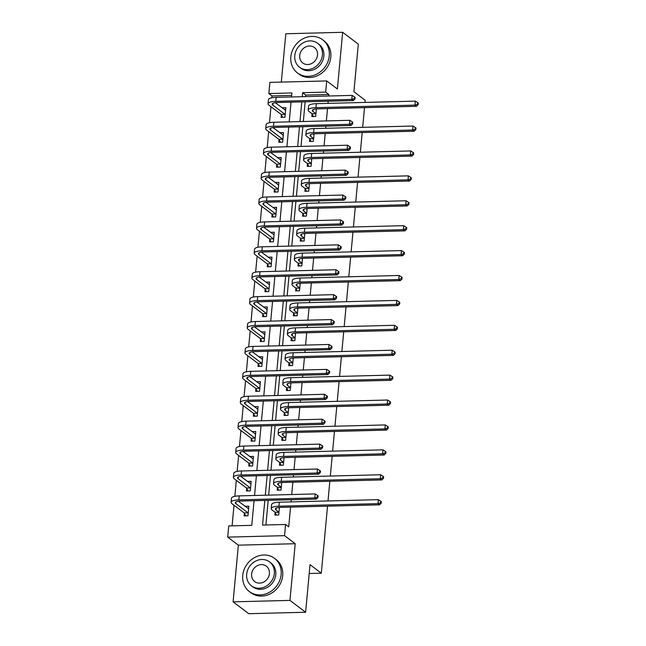 <?xml version="1.0" encoding="UTF-8"?>
<svg xmlns="http://www.w3.org/2000/svg" width="646" height="646" viewBox="0 0 646 646"><rect width="100%" height="100%" fill="white"/><g stroke="black" fill="none" stroke-linecap="round" stroke-linejoin="round"><path stroke-width="0.97" d="M291.661 95.422L271.982 95.931L268.849 93.557L269.883 82.381L326.731 80.928L325.697 92.103L302.651 92.693L302.28 96.682M364.99 102.423L365.184 100.259L353.903 91.732L358.32 44.146L342.646 32.3L285.798 33.762L281.317 82.09M327.53 506.173L321.312 573.188L310.032 564.661L305.615 612.238L248.767 613.7L233.101 601.854L289.949 600.392L295.206 543.714L284.547 535.655L227.699 537.117L228.732 525.933L251.779 525.343L254.072 500.707M295.206 543.714L238.358 545.167L233.101 601.854M238.358 545.167L227.699 537.117M271.982 95.931L271.805 97.796M270.981 106.711L269.495 122.708M268.671 131.623L267.186 147.611M266.362 156.526L264.876 172.522M264.044 181.437L262.567 197.426M261.735 206.349L260.257 222.337M259.426 231.252L257.94 247.24M257.116 256.163L255.63 272.152M254.807 281.067L253.321 297.063M252.497 305.978L251.011 321.966M250.188 330.881L248.702 346.878M247.87 355.793L246.392 371.781M245.561 380.704L244.083 396.692M243.251 405.607L241.765 421.596M240.942 430.519L239.456 446.507M238.632 455.422L237.147 471.418M236.323 480.333L234.837 496.322M234.014 505.237L232.1 525.852M305.615 612.238L289.949 600.392M364.505 107.64L362.672 127.335M362.188 132.551L360.363 152.238M359.879 157.463L358.054 177.149M357.569 182.366L355.744 202.053M355.26 207.277L353.435 226.964M352.95 232.18L351.125 251.867M350.641 257.092L348.808 276.779M348.331 281.995L346.498 301.69M346.014 306.907L344.189 326.593M343.704 331.818L341.879 351.505M341.395 356.721L339.57 376.408M339.085 381.633L337.26 401.319M336.776 406.536L334.951 426.223M334.466 431.447L332.633 451.134M332.149 456.351L330.324 476.045M329.84 481.262L328.015 500.949M309.208 573.503L321.312 573.188M244.374 513.295L244.131 515.888L247.975 515.791L248.863 506.206L245.036 506.303M246.683 488.384L246.449 490.976L250.285 490.879L251.173 481.302L247.353 481.399M249.001 463.481L248.758 466.073L252.594 465.968L253.482 456.391L249.663 456.488M251.31 438.569L251.068 441.161L254.912 441.065L255.8 431.48L251.972 431.585M253.62 413.666L253.377 416.25L257.221 416.153L258.109 406.576L254.282 406.673M255.929 388.755L255.687 391.347L259.53 391.25L260.419 381.665L256.591 381.762M258.238 363.843L257.996 366.435L261.84 366.339L262.728 356.762L258.901 356.858M260.548 338.94L260.306 341.532L264.149 341.435L265.038 331.85L261.218 331.947M262.857 314.029L262.623 316.621L266.459 316.524L267.347 306.947L263.528 307.044M265.175 289.125L264.933 291.717L268.768 291.612L269.657 282.036L265.837 282.132M267.484 264.214L267.242 266.806L271.086 266.709L271.974 257.124L268.147 257.229M269.794 239.311L269.552 241.895L273.395 241.798L274.284 232.221L270.456 232.318M272.103 214.399L271.861 216.991L275.705 216.895L276.593 207.309L272.765 207.406M274.413 189.488L274.17 192.08L278.014 191.983L278.902 182.406L275.075 182.503M276.722 164.585L276.488 167.177L280.324 167.08L281.212 157.495L277.392 157.592M279.032 139.673L278.797 142.265L282.633 142.168L283.521 132.591L279.702 132.688M281.349 114.77L281.107 117.362L284.943 117.257L285.839 107.68L282.011 107.777M264.82 500.432L262.534 525.069L285.58 524.479L288.722 526.845L290.547 507.118M291.031 501.902L291.233 499.754M291.717 494.529L292.856 482.215M293.341 476.99L293.542 474.842M294.027 469.626L295.165 457.303M295.65 452.087L295.852 449.939M296.336 444.714L297.483 432.392M297.967 427.176L298.161 425.028M298.646 419.811L299.792 407.489M300.277 402.264L300.471 400.116M300.955 394.9L302.102 382.577M302.586 377.361L302.788 375.213M303.273 369.988L304.411 357.674M304.896 352.45L305.098 350.302M305.582 345.085L306.721 332.763M307.205 327.546L307.407 325.398M307.892 320.174L309.03 307.859M309.515 302.635L309.717 300.487M310.201 295.27L311.348 282.948M311.824 277.732L312.026 275.584M312.511 270.359L313.657 258.037M314.142 252.82L314.336 250.672M314.82 245.456L315.967 233.133M316.451 227.909L316.645 225.761M317.129 220.544L318.276 208.222M318.761 203.006L318.962 200.858M319.447 195.633L320.586 183.319M321.07 178.094L321.272 175.946M321.756 170.73L322.895 158.407M323.38 153.191L323.581 151.043M324.066 145.818L325.204 133.504M325.689 128.279L325.891 126.131M326.375 120.915L327.522 108.593M328.007 103.376L328.2 101.228M328.685 96.004L328.83 94.469L305.784 95.059L305.639 96.593M305.154 101.818L303.329 121.505M302.845 126.721L301.02 146.416M300.535 151.632L298.71 171.319M298.226 176.544L296.401 196.231M295.916 201.447L294.083 221.134M293.599 226.358L291.774 246.045M291.289 251.262L289.465 270.949M288.98 276.173L287.155 295.86M286.671 301.076L284.846 320.771M284.361 325.988L282.536 345.675M282.052 350.899L280.219 370.586M279.742 375.802L277.909 395.489M277.425 400.714L275.6 420.401M275.115 425.617L273.29 445.304M272.806 450.528L270.981 470.215M270.496 475.432L268.671 495.127M268.187 500.343L265.902 524.98M275.107 512.504L274.865 515.096L278.709 514.999L279.403 507.433M277.417 487.601L277.174 490.193L281.018 490.088L281.721 482.522M279.726 462.689L279.484 465.282L283.328 465.185L284.03 457.618M282.036 437.778L281.793 440.37L285.637 440.273L286.34 432.707M284.345 412.875L284.103 415.467L287.946 415.37L288.649 407.804M286.654 387.963L286.42 390.555L290.256 390.459L290.958 382.892M288.964 363.06L288.73 365.652L292.565 365.547L293.268 357.989M291.281 338.149L291.039 340.741L294.883 340.644L295.577 333.078M293.591 313.245L293.349 315.837L297.192 315.733L297.895 308.166M295.9 288.334L295.658 290.926L299.502 290.829L300.204 283.263M298.21 263.423L297.967 266.015L301.811 265.918L302.514 258.352M300.519 238.519L300.277 241.111L304.121 241.015L304.823 233.448M302.829 213.608L302.594 216.2L306.43 216.103L307.133 208.537M305.146 188.705L304.904 191.297L308.74 191.192L309.442 183.634M307.456 163.793L307.213 166.385L311.057 166.288L311.752 158.722M309.765 138.89L309.523 141.474L313.367 141.377L314.069 133.811M312.075 113.979L311.832 116.571L315.676 116.474L316.379 108.908M326.731 80.928L337.39 88.978L342.646 32.3M328.83 94.469L325.697 92.103M285.58 524.479L284.547 535.655M291.524 96.957L291.895 92.967L268.849 93.557M254.556 495.482L256.381 475.795M256.866 470.579L258.691 450.892M259.175 445.667L261 425.98M261.485 420.764L263.31 401.077M263.794 395.853L265.619 376.166M266.104 370.949L267.928 351.254M268.413 346.038L270.246 326.351M270.731 321.127L272.555 301.44M273.04 296.223L274.865 276.536M275.349 271.312L277.174 251.625M277.659 246.409L279.484 226.722M279.968 221.497L281.793 201.81M282.278 196.594L284.103 176.899M284.587 171.683L286.42 151.996M286.905 146.771L288.73 127.084M289.214 121.868L291.039 102.181M301.795 101.898L299.97 121.593M299.486 126.81L297.653 146.497M297.168 151.721L295.343 171.408M294.859 176.624L293.034 196.311M292.549 201.536L290.724 221.223M290.24 226.439L288.415 246.134M287.93 251.351L286.105 271.037M285.621 276.254L283.796 295.949M283.311 301.165L281.478 320.852M280.994 326.077L279.169 345.763M278.684 350.98L276.859 370.667M276.375 375.891L274.55 395.578M274.065 400.795L272.241 420.489M271.756 425.706L269.931 445.393M269.447 450.609L267.622 470.304M267.137 475.521L265.304 495.207M305.784 95.059L302.651 92.693M278.531 507.603L279.395 507.578M279.355 508.006L278.434 507.538M278.765 512.052L275.971 509.944A8.333 2.261 5.3 0 1 275.366 508.975A8.333 2.261 5.3 0 1 280.525 507.376L379.541 504.833L377.975 503.646L278.951 506.189A12.492 3.392 -174.7 0 0 271.215 508.596A12.492 3.392 -174.7 0 0 272.136 510.041L274.93 512.157L278.943 512.407M276.399 515.056L274.93 512.157M380.559 502.758L381.18 503.234L381.334 501.635L380.704 501.159L380.559 502.758L377.975 503.646L378.346 499.657L279.322 502.2A12.492 3.392 -174.7 0 0 271.586 504.599L271.215 508.596M378.346 499.657L380.704 501.159M381.18 503.234L379.541 504.833M248.662 508.37L247.798 508.394M245.666 515.847L244.196 512.94L248.04 512.843L235.838 503.622A8.333 2.261 5.3 0 1 235.233 502.653A8.333 2.261 5.3 0 1 240.393 501.054L316.37 499.108L314.796 497.921L238.826 499.875A12.492 3.392 -174.7 0 0 231.082 502.273A12.492 3.392 -174.7 0 0 232.003 503.718L244.196 512.94M248.621 508.798L238.309 501.215M317.38 497.024L318.002 497.501L318.155 495.902L317.525 495.434L317.38 497.024L314.796 497.921L315.167 493.932L239.19 495.878A12.492 3.392 -174.7 0 0 231.454 498.284L231.082 502.273M315.167 493.932L317.525 495.434M318.002 497.501L316.37 499.108M242.735 575.449A20.825 18.363 -52.9 0 0 249.38 591.566A20.825 18.363 -52.9 0 0 269.148 592.439A20.825 18.363 -52.9 0 0 281.139 574.456A20.825 18.363 -52.9 0 0 274.493 558.338A20.825 18.363 -52.9 0 0 254.726 557.466A20.825 18.363 -52.9 0 0 242.735 575.449M249.38 591.566L250.947 592.745A20.825 18.363 -52.9 0 0 270.714 593.617A20.825 18.363 -52.9 0 0 282.706 575.643A20.825 18.363 -52.9 0 0 276.06 559.525L274.493 558.338M269.535 561.899L270.981 562.989A14.995 13.219 127.1 0 1 275.761 574.601A14.995 13.219 127.1 0 1 267.129 587.537A14.995 13.219 127.1 0 1 252.893 586.915L251.455 585.825A14.995 13.219 -52.9 0 0 265.684 586.447A14.995 13.219 -52.9 0 0 274.324 573.511A14.995 13.219 -52.9 0 0 269.535 561.899A14.995 13.219 -52.9 0 0 255.307 561.277A14.995 13.219 -52.9 0 0 246.667 574.213A14.995 13.219 -52.9 0 0 251.455 585.825M269.406 573.632A9.666 8.519 -52.9 0 0 266.322 566.154A9.666 8.519 -52.9 0 0 257.148 565.751A9.666 8.519 -52.9 0 0 251.585 574.092A9.666 8.519 -52.9 0 0 254.669 581.57A9.666 8.519 -52.9 0 0 263.843 581.973A9.666 8.519 -52.9 0 0 269.406 573.632M290.837 56.848A20.825 18.363 -52.9 0 0 297.483 72.966A20.825 18.363 -52.9 0 0 317.259 73.838A20.825 18.363 -52.9 0 0 329.25 55.863A20.825 18.363 -52.9 0 0 322.604 39.745A20.825 18.363 -52.9 0 0 302.837 38.873A20.825 18.363 -52.9 0 0 290.837 56.848M297.483 72.966L299.05 74.153A20.825 18.363 -52.9 0 0 318.825 75.025A20.825 18.363 -52.9 0 0 330.817 57.05A20.825 18.363 -52.9 0 0 324.171 40.932L322.604 39.745M317.646 43.306L319.092 44.396A14.995 13.219 127.1 0 1 323.872 56A14.995 13.219 127.1 0 1 315.24 68.944A14.995 13.219 127.1 0 1 301.004 68.314L299.558 67.224A14.995 13.219 -52.9 0 0 313.795 67.854A14.995 13.219 -52.9 0 0 322.435 54.91A14.995 13.219 -52.9 0 0 317.646 43.306A14.995 13.219 -52.9 0 0 303.41 42.676A14.995 13.219 -52.9 0 0 294.778 55.621A14.995 13.219 -52.9 0 0 299.558 67.224M317.517 55.039A9.666 8.519 -52.9 0 0 314.432 47.562A9.666 8.519 -52.9 0 0 305.259 47.15A9.666 8.519 -52.9 0 0 299.696 55.491A9.666 8.519 -52.9 0 0 302.78 62.977A9.666 8.519 -52.9 0 0 311.945 63.381A9.666 8.519 -52.9 0 0 317.517 55.039M280.84 482.699L281.704 482.675M281.664 483.103L280.752 482.627M281.075 487.149L278.281 485.033A8.333 2.261 5.3 0 1 277.675 484.072A8.333 2.261 5.3 0 1 282.835 482.465L381.859 479.93L380.284 478.743L281.268 481.286A12.492 3.392 -174.7 0 0 273.524 483.684A12.492 3.392 -174.7 0 0 274.445 485.138L277.239 487.245L281.252 487.496M278.709 490.152L277.239 487.245M382.868 477.846L383.49 478.323L383.643 476.724L383.013 476.255L382.868 477.846L380.284 478.743L380.655 474.753L281.632 477.289A12.492 3.392 -174.7 0 0 273.896 479.695L273.524 483.684M380.655 474.753L383.013 476.255M383.49 478.323L381.859 479.93M283.15 457.788L284.014 457.764M283.974 458.192L283.061 457.715M283.392 462.237L280.598 460.13A8.333 2.261 5.3 0 1 279.984 459.161A8.333 2.261 5.3 0 1 285.144 457.562L384.168 455.018L382.602 453.831L283.578 456.375A12.492 3.392 -174.7 0 0 275.834 458.773A12.492 3.392 -174.7 0 0 276.754 460.227L279.548 462.334L283.57 462.593M281.018 465.241L279.548 462.334M385.178 452.943L385.807 453.411L385.953 451.82L385.323 451.344L385.178 452.943L382.602 453.831L382.965 449.842L283.949 452.386A12.492 3.392 -174.7 0 0 276.205 454.784L275.834 458.773M382.965 449.842L385.323 451.344M385.807 453.411L384.168 455.018M250.971 483.466L250.115 483.483M247.983 490.936L246.506 488.037L250.349 487.94L238.156 478.718A8.333 2.261 5.3 0 1 237.542 477.749A8.333 2.261 5.3 0 1 242.702 476.15L318.68 474.196L317.113 473.009L241.136 474.963A12.492 3.392 -174.7 0 0 233.392 477.362A12.492 3.392 -174.7 0 0 234.312 478.815L246.506 488.037M250.939 483.894L240.619 476.304M319.689 472.121L320.319 472.597L320.464 470.999L319.835 470.522L319.689 472.121L317.113 473.009L317.477 469.02L241.507 470.974A12.492 3.392 -174.7 0 0 233.763 473.373L233.392 477.362M317.477 469.02L319.835 470.522M320.319 472.597L318.68 474.196M253.289 458.555L252.425 458.579M250.293 466.032L248.815 463.125L252.659 463.029L240.465 453.807A8.333 2.261 5.3 0 1 239.852 452.838A8.333 2.261 5.3 0 1 245.012 451.239L320.989 449.293L319.423 448.106L243.445 450.052A12.492 3.392 -174.7 0 0 235.701 452.458A12.492 3.392 -174.7 0 0 236.622 453.904L248.815 463.125M253.248 458.983L242.928 451.401M321.999 447.21L322.629 447.686L322.774 446.087L322.144 445.619L321.999 447.21L319.423 448.106L319.794 444.117L243.817 446.063A12.492 3.392 -174.7 0 0 236.073 448.461L235.701 452.458M319.794 444.117L322.144 445.619M322.629 447.686L320.989 449.293M285.459 432.877L286.323 432.86M286.283 433.288L285.37 432.812M285.702 437.334L282.908 435.218A8.333 2.261 5.3 0 1 282.294 434.249A8.333 2.261 5.3 0 1 287.454 432.65L386.478 430.107L384.911 428.928L285.887 431.471A12.492 3.392 -174.7 0 0 278.143 433.87A12.492 3.392 -174.7 0 0 279.064 435.315L281.858 437.431L285.879 437.681M283.328 440.33L281.858 437.431M387.487 428.032L388.117 428.508L388.262 426.909L387.632 426.433L387.487 428.032L384.911 428.928L385.282 424.931L286.259 427.474A12.492 3.392 -174.7 0 0 278.515 429.873L278.143 433.87M385.282 424.931L387.632 426.433M388.117 428.508L386.478 430.107M287.769 407.973L288.633 407.949M288.592 408.377L287.68 407.901M288.011 412.423L285.217 410.315A8.333 2.261 5.3 0 1 284.603 409.346A8.333 2.261 5.3 0 1 289.763 407.747L388.787 405.204L387.22 404.016L288.197 406.56A12.492 3.392 -174.7 0 0 280.461 408.958A12.492 3.392 -174.7 0 0 281.373 410.412L284.167 412.519L288.189 412.778M285.637 415.426L284.167 412.519M389.796 403.128L390.426 403.597L390.572 402.006L389.95 401.529L389.796 403.128L387.22 404.016L387.592 400.027L288.568 402.571A12.492 3.392 -174.7 0 0 280.824 404.969L280.461 408.958M387.592 400.027L389.95 401.529M390.426 403.597L388.787 405.204M290.086 383.062L290.942 383.046M290.91 383.474L289.989 382.997M290.32 387.519L287.527 385.404A8.333 2.261 5.3 0 1 286.913 384.435A8.333 2.261 5.3 0 1 292.073 382.836L391.096 380.292L389.53 379.113L290.506 381.649A12.492 3.392 -174.7 0 0 282.77 384.055A12.492 3.392 -174.7 0 0 283.683 385.5L286.477 387.616L290.498 387.866M287.946 390.515L286.477 387.616M392.106 378.217L392.736 378.693L392.881 377.094L392.259 376.618L392.106 378.217L389.53 379.113L389.901 375.116L290.878 377.66A12.492 3.392 -174.7 0 0 283.142 380.058L282.77 384.055M389.901 375.116L392.259 376.618M392.736 378.693L391.096 380.292M255.598 433.644L254.734 433.668M252.602 441.121L251.132 438.222L254.968 438.117L242.775 428.896A8.333 2.261 5.3 0 1 242.161 427.935A8.333 2.261 5.3 0 1 247.321 426.336L323.299 424.382L321.732 423.195L245.755 425.149A12.492 3.392 -174.7 0 0 238.019 427.547A12.492 3.392 -174.7 0 0 238.931 429.001L251.132 438.222M255.558 434.072L245.238 426.489M324.308 422.306L324.938 422.775L325.083 421.184L324.462 420.707L324.308 422.306L321.732 423.195L322.104 419.206L246.126 421.16A12.492 3.392 -174.7 0 0 238.382 423.558L238.019 427.547M322.104 419.206L324.462 420.707M324.938 422.775L323.299 424.382M257.907 408.74L257.043 408.765M254.912 416.218L253.442 413.311L257.278 413.214L245.084 403.992A8.333 2.261 5.3 0 1 244.471 403.023A8.333 2.261 5.3 0 1 249.631 401.424L325.608 399.47L324.042 398.291L248.064 400.237A12.492 3.392 -174.7 0 0 240.328 402.644A12.492 3.392 -174.7 0 0 241.241 404.089L253.442 413.311M257.867 409.168L247.547 401.586M326.618 397.395L327.247 397.871L327.393 396.273L326.771 395.796L326.618 397.395L324.042 398.291L324.413 394.294L248.435 396.248A12.492 3.392 -174.7 0 0 240.7 398.647L240.328 402.644M324.413 394.294L326.771 395.796M327.247 397.871L325.608 399.47M260.217 383.829L259.353 383.853M257.221 391.306L255.751 388.399L259.595 388.303L247.394 379.081A8.333 2.261 5.3 0 1 246.78 378.12A8.333 2.261 5.3 0 1 251.94 376.513L327.918 374.567L326.351 373.38L250.373 375.334A12.492 3.392 -174.7 0 0 242.638 377.732A12.492 3.392 -174.7 0 0 243.558 379.186L255.751 388.399M260.176 384.257L249.857 376.675M328.927 372.492L329.557 372.96L329.702 371.369L329.08 370.893L328.927 372.492L326.351 373.38L326.723 369.391L250.745 371.337A12.492 3.392 -174.7 0 0 243.009 373.743L242.638 377.732M326.723 369.391L329.08 370.893M329.557 372.96L327.918 374.567M262.526 358.926L261.662 358.942M259.53 366.395L258.061 363.496L261.905 363.399L249.703 354.178A8.333 2.261 5.3 0 1 249.098 353.209A8.333 2.261 5.3 0 1 254.258 351.61L330.227 349.656L328.661 348.477L252.683 350.423A12.492 3.392 -174.7 0 0 244.947 352.821A12.492 3.392 -174.7 0 0 245.868 354.274L258.061 363.496M262.486 359.354L252.166 351.763M331.245 347.58L331.866 348.057L332.02 346.458L331.39 345.981L331.245 347.58L328.661 348.477L329.032 344.48L253.054 346.434A12.492 3.392 -174.7 0 0 245.319 348.832L244.947 352.821M329.032 344.48L331.39 345.981M331.866 348.057L330.227 349.656M264.836 334.014L263.972 334.039M261.84 341.492L260.37 338.585L264.214 338.488L252.021 329.266A8.333 2.261 5.3 0 1 251.407 328.297A8.333 2.261 5.3 0 1 256.567 326.698L332.545 324.752L330.97 323.565L255 325.519A12.492 3.392 -174.7 0 0 247.256 327.918A12.492 3.392 -174.7 0 0 248.177 329.363L260.37 338.585M264.795 334.442L254.484 326.86M333.554 322.669L334.176 323.145L334.329 321.546L333.699 321.078L333.554 322.669L330.97 323.565L331.341 319.576L255.364 321.522A12.492 3.392 -174.7 0 0 247.628 323.929L247.256 327.918M331.341 319.576L333.699 321.078M334.176 323.145L332.545 324.752M267.145 309.111L266.289 309.127M264.157 316.58L262.68 313.681L266.523 313.585L254.33 304.363A8.333 2.261 5.3 0 1 253.716 303.394A8.333 2.261 5.3 0 1 258.876 301.795L334.854 299.841L333.288 298.654L257.31 300.608A12.492 3.392 -174.7 0 0 249.566 303.006A12.492 3.392 -174.7 0 0 250.486 304.46L262.68 313.681M267.113 309.539L256.793 301.948M335.863 297.766L336.493 298.242L336.639 296.643L336.009 296.167L335.863 297.766L333.288 298.654L333.651 294.665L257.681 296.619A12.492 3.392 -174.7 0 0 249.937 299.017L249.566 303.006M333.651 294.665L336.009 296.167M336.493 298.242L334.854 299.841M269.463 284.2L268.599 284.224M266.467 291.677L264.989 288.77L268.833 288.673L256.64 279.452A8.333 2.261 5.3 0 1 256.026 278.483A8.333 2.261 5.3 0 1 261.186 276.884L337.164 274.938L335.597 273.751L259.619 275.697A12.492 3.392 -174.7 0 0 251.875 278.103A12.492 3.392 -174.7 0 0 252.796 279.548L264.989 288.77M269.422 284.628L259.103 277.045M338.173 272.854L338.803 273.331L338.948 271.732L338.318 271.263L338.173 272.854L335.597 273.751L335.968 269.762L259.991 271.708A12.492 3.392 -174.7 0 0 252.247 274.106L251.875 278.103M335.968 269.762L338.318 271.263M338.803 273.331L337.164 274.938M271.772 259.288L270.908 259.312M268.776 266.766L267.307 263.867L271.142 263.762L258.949 254.54A8.333 2.261 5.3 0 1 258.335 253.579A8.333 2.261 5.3 0 1 263.495 251.98L339.473 250.026L337.906 248.839L261.929 250.793A12.492 3.392 -174.7 0 0 254.193 253.192A12.492 3.392 -174.7 0 0 255.105 254.645L267.307 263.867M271.732 259.716L261.412 252.134M340.482 247.951L341.112 248.419L341.258 246.829L340.636 246.352L340.482 247.951L337.906 248.839L338.278 244.85L262.3 246.804A12.492 3.392 -174.7 0 0 254.556 249.203L254.193 253.192M338.278 244.85L340.636 246.352M341.112 248.419L339.473 250.026M274.082 234.385L273.218 234.409M271.086 241.862L269.616 238.955L273.452 238.859L261.259 229.637A8.333 2.261 5.3 0 1 260.645 228.668A8.333 2.261 5.3 0 1 265.805 227.069L341.782 225.115L340.216 223.936L264.238 225.882A12.492 3.392 -174.7 0 0 256.502 228.288A12.492 3.392 -174.7 0 0 257.415 229.734L269.616 238.955M274.041 234.813L263.721 227.23M342.792 223.04L343.422 223.516L343.567 221.917L342.945 221.441L342.792 223.04L340.216 223.936L340.587 219.939L264.61 221.893A12.492 3.392 -174.7 0 0 256.874 224.291L256.502 228.288M340.587 219.939L342.945 221.441M343.422 223.516L341.782 225.115M276.391 209.474L275.527 209.498M273.395 216.951L271.926 214.044L275.769 213.947L263.568 204.725A8.333 2.261 5.3 0 1 262.954 203.765A8.333 2.261 5.3 0 1 268.114 202.158L344.092 200.212L342.525 199.025L266.548 200.979A12.492 3.392 -174.7 0 0 258.812 203.377A12.492 3.392 -174.7 0 0 259.732 204.83L271.926 214.044M276.351 209.902L266.031 202.319M345.109 198.136L345.731 198.605L345.876 197.014L345.255 196.537L345.109 198.136L342.525 199.025L342.897 195.035L266.919 196.982A12.492 3.392 -174.7 0 0 259.183 199.388L258.812 203.377M342.897 195.035L345.255 196.537M345.731 198.605L344.092 200.212M278.701 184.57L277.837 184.586M275.705 192.04L274.235 189.141L278.079 189.044L265.877 179.822A8.333 2.261 5.3 0 1 265.272 178.853A8.333 2.261 5.3 0 1 270.432 177.254L346.401 175.3L344.835 174.121L268.865 176.067A12.492 3.392 -174.7 0 0 261.121 178.466A12.492 3.392 -174.7 0 0 262.042 179.919L274.235 189.141M278.66 184.998L268.34 177.408M347.419 173.225L348.041 173.701L348.194 172.102L347.564 171.626L347.419 173.225L344.835 174.121L345.206 170.124L269.229 172.078A12.492 3.392 -174.7 0 0 261.493 174.477L261.121 178.466M345.206 170.124L347.564 171.626M348.041 173.701L346.401 175.3M281.01 159.659L280.154 159.683M278.014 167.136L276.545 164.229L280.388 164.132L268.195 154.911A8.333 2.261 5.3 0 1 267.581 153.942A8.333 2.261 5.3 0 1 272.741 152.343L348.719 150.397L347.144 149.21L271.175 151.164A12.492 3.392 -174.7 0 0 263.431 153.562A12.492 3.392 -174.7 0 0 264.351 155.008L276.545 164.229M280.97 160.087L270.658 152.504M349.728 148.314L350.35 148.79L350.503 147.191L349.874 146.723L349.728 148.314L347.144 149.21L347.516 145.221L271.546 147.167A12.492 3.392 -174.7 0 0 263.802 149.573L263.431 153.562M347.516 145.221L349.874 146.723M350.35 148.79L348.719 150.397M283.328 134.756L282.464 134.772M280.332 142.225L278.854 139.326L282.698 139.229L270.504 130.007A8.333 2.261 5.3 0 1 269.891 129.038A8.333 2.261 5.3 0 1 275.051 127.44L351.028 125.486L349.462 124.298L273.484 126.253A12.492 3.392 -174.7 0 0 265.74 128.651A12.492 3.392 -174.7 0 0 266.661 130.104L278.854 139.326M283.287 135.184L272.967 127.593M352.038 123.41L352.668 123.887L352.813 122.288L352.183 121.811L352.038 123.41L349.462 124.298L349.825 120.309L273.856 122.264A12.492 3.392 -174.7 0 0 266.112 124.662L265.74 128.651M349.825 120.309L352.183 121.811M352.668 123.887L351.028 125.486M285.637 109.844L284.773 109.868M282.641 117.322L281.171 114.415L285.007 114.318L272.814 105.096A8.333 2.261 5.3 0 1 272.2 104.127A8.333 2.261 5.3 0 1 277.36 102.528L353.338 100.582L351.771 99.395L275.794 101.341A12.492 3.392 -174.7 0 0 268.05 103.748A12.492 3.392 -174.7 0 0 268.97 105.193L281.171 114.415M285.597 110.272L275.277 102.69M354.347 98.499L354.977 98.975L355.122 97.376L354.493 96.908L354.347 98.499L351.771 99.395L352.143 95.406L276.165 97.352A12.492 3.392 -174.7 0 0 268.421 99.75L268.05 103.748M352.143 95.406L354.493 96.908M354.977 98.975L353.338 100.582M292.396 358.159L293.26 358.134M293.219 358.562L292.299 358.086M292.63 362.608L289.836 360.492A8.333 2.261 5.3 0 1 289.222 359.531A8.333 2.261 5.3 0 1 294.382 357.932L393.406 355.389L391.839 354.202L292.816 356.745A12.492 3.392 -174.7 0 0 285.08 359.144A12.492 3.392 -174.7 0 0 286 360.597L288.786 362.705L292.808 362.955M290.264 365.612L288.786 362.705M394.423 353.305L395.045 353.782L395.19 352.183L394.569 351.715L394.423 353.305L391.839 354.202L392.211 350.213L293.187 352.756A12.492 3.392 -174.7 0 0 285.451 355.155L285.08 359.144M392.211 350.213L394.569 351.715M395.045 353.782L393.406 355.389M294.705 333.247L295.569 333.223M295.529 333.651L294.608 333.183M294.939 337.697L292.145 335.589A8.333 2.261 5.3 0 1 291.54 334.62A8.333 2.261 5.3 0 1 296.7 333.021L395.715 330.477L394.149 329.29L295.125 331.834A12.492 3.392 -174.7 0 0 287.389 334.24A12.492 3.392 -174.7 0 0 288.31 335.686L291.104 337.801L295.117 338.052M292.573 340.7L291.104 337.801M396.733 328.402L397.355 328.879L397.508 327.28L396.878 326.803L396.733 328.402L394.149 329.29L394.52 325.301L295.497 327.845A12.492 3.392 -174.7 0 0 287.761 330.243L287.389 334.24M394.52 325.301L396.878 326.803M397.355 328.879L395.715 330.477M297.015 308.344L297.879 308.32M297.838 308.748L296.926 308.271M297.249 312.793L294.455 310.678A8.333 2.261 5.3 0 1 293.849 309.717A8.333 2.261 5.3 0 1 299.009 308.11L398.033 305.574L396.458 304.387L297.443 306.931A12.492 3.392 -174.7 0 0 289.699 309.329A12.492 3.392 -174.7 0 0 290.619 310.783L293.413 312.89L297.426 313.14M294.883 315.797L293.413 312.89M399.042 303.491L399.664 303.967L399.817 302.368L399.188 301.9L399.042 303.491L396.458 304.387L396.83 300.398L297.806 302.934A12.492 3.392 -174.7 0 0 290.07 305.34L289.699 309.329M396.83 300.398L399.188 301.9M399.664 303.967L398.033 305.574M299.324 283.433L300.188 283.408M300.148 283.836L299.235 283.36M299.566 287.882L296.772 285.774A8.333 2.261 5.3 0 1 296.159 284.805A8.333 2.261 5.3 0 1 301.319 283.206L400.342 280.663L398.776 279.476L299.752 282.019A12.492 3.392 -174.7 0 0 292.008 284.418A12.492 3.392 -174.7 0 0 292.929 285.871L295.723 287.979L299.744 288.237M297.192 290.886L295.723 287.979M401.352 278.587L401.982 279.056L402.127 277.465L401.497 276.989L401.352 278.587L398.776 279.476L399.139 275.487L300.124 278.03A12.492 3.392 -174.7 0 0 292.38 280.429L292.008 284.418M399.139 275.487L401.497 276.989M401.982 279.056L400.342 280.663M301.634 258.521L302.498 258.505M302.457 258.933L301.545 258.457M301.876 262.979L299.082 260.863A8.333 2.261 5.3 0 1 298.468 259.894A8.333 2.261 5.3 0 1 303.628 258.295L402.652 255.751L401.085 254.572L302.062 257.116A12.492 3.392 -174.7 0 0 294.318 259.514A12.492 3.392 -174.7 0 0 295.238 260.96L298.032 263.075L302.053 263.326M299.502 265.974L298.032 263.075M403.661 253.676L404.291 254.153L404.436 252.554L403.807 252.077L403.661 253.676L401.085 254.572L401.457 250.575L302.433 253.119A12.492 3.392 -174.7 0 0 294.689 255.517L294.318 259.514M401.457 250.575L403.807 252.077M404.291 254.153L402.652 255.751M303.943 233.618L304.807 233.594M304.767 234.022L303.854 233.545M304.185 238.067L301.391 235.96A8.333 2.261 5.3 0 1 300.778 234.991A8.333 2.261 5.3 0 1 305.938 233.392L404.961 230.848L403.395 229.661L304.371 232.205A12.492 3.392 -174.7 0 0 296.635 234.603A12.492 3.392 -174.7 0 0 297.548 236.056L300.342 238.164L304.363 238.422M301.811 241.071L300.342 238.164M405.971 228.773L406.6 229.241L406.746 227.65L406.124 227.174L405.971 228.773L403.395 229.661L403.766 225.672L304.742 228.216A12.492 3.392 -174.7 0 0 296.999 230.614L296.635 234.603M403.766 225.672L406.124 227.174M406.6 229.241L404.961 230.848M306.261 208.706L307.116 208.69M307.084 209.118L306.164 208.642M306.495 213.164L303.701 211.048A8.333 2.261 5.3 0 1 303.087 210.079A8.333 2.261 5.3 0 1 308.247 208.48L407.271 205.937L405.704 204.758L306.68 207.293A12.492 3.392 -174.7 0 0 298.945 209.7A12.492 3.392 -174.7 0 0 299.857 211.145L302.651 213.261L306.672 213.511M304.129 216.16L302.651 213.261M408.28 203.861L408.91 204.338L409.055 202.739L408.433 202.263L408.28 203.861L405.704 204.758L406.076 200.761L307.052 203.304A12.492 3.392 -174.7 0 0 299.316 205.703L298.945 209.7M406.076 200.761L408.433 202.263M408.91 204.338L407.271 205.937M308.57 183.803L309.434 183.779M309.394 184.207L308.473 183.73M308.804 188.252L306.01 186.137A8.333 2.261 5.3 0 1 305.397 185.176A8.333 2.261 5.3 0 1 310.556 183.577L409.58 181.033L408.014 179.846L308.99 182.39A12.492 3.392 -174.7 0 0 301.254 184.788A12.492 3.392 -174.7 0 0 302.175 186.242L304.96 188.349L308.982 188.6M306.438 191.256L304.96 188.349M410.598 178.95L411.219 179.426L411.373 177.828L410.743 177.359L410.598 178.95L408.014 179.846L408.385 175.857L309.361 178.401A12.492 3.392 -174.7 0 0 301.625 180.799L301.254 184.788M408.385 175.857L410.743 177.359M411.219 179.426L409.58 181.033M310.879 158.892L311.743 158.868M311.703 159.296L310.783 158.827M311.114 163.341L308.32 161.234A8.333 2.261 5.3 0 1 307.714 160.265A8.333 2.261 5.3 0 1 312.874 158.666L411.89 156.122L410.323 154.935L311.299 157.479A12.492 3.392 -174.7 0 0 303.563 159.885A12.492 3.392 -174.7 0 0 304.484 161.33L307.278 163.446L311.291 163.696M308.748 166.345L307.278 163.446M412.907 154.047L413.529 154.523L413.682 152.924L413.052 152.448L412.907 154.047L410.323 154.935L410.695 150.946L311.671 153.49A12.492 3.392 -174.7 0 0 303.935 155.888L303.563 159.885M410.695 150.946L413.052 152.448M413.529 154.523L411.89 156.122M313.189 133.988L314.053 133.964M314.013 134.392L313.1 133.916M313.423 138.438L310.637 136.322A8.333 2.261 5.3 0 1 310.023 135.361A8.333 2.261 5.3 0 1 315.183 133.754L414.207 131.219L412.641 130.032L313.617 132.575A12.492 3.392 -174.7 0 0 305.873 134.974A12.492 3.392 -174.7 0 0 306.793 136.427L309.587 138.535L313.601 138.785M311.057 141.442L309.587 138.535M415.217 129.135L415.838 129.612L415.992 128.013L415.362 127.545L415.217 129.135L412.641 130.032L413.004 126.043L313.988 128.578A12.492 3.392 -174.7 0 0 306.244 130.985L305.873 134.974M413.004 126.043L415.362 127.545M415.838 129.612L414.207 131.219M315.498 109.077L316.362 109.053M316.322 109.481L315.41 109.004M315.741 113.526L312.947 111.419A8.333 2.261 5.3 0 1 312.333 110.45A8.333 2.261 5.3 0 1 317.493 108.851L416.517 106.307L414.95 105.12L315.926 107.664A12.492 3.392 -174.7 0 0 308.182 110.062A12.492 3.392 -174.7 0 0 309.103 111.516L311.897 113.623L315.918 113.882M313.367 116.53L311.897 113.623M417.526 104.232L418.156 104.7L418.301 103.11L417.671 102.633L417.526 104.232L414.95 105.12L415.321 101.131L316.298 103.675A12.492 3.392 -174.7 0 0 308.554 106.073L308.182 110.062M415.321 101.131L417.671 102.633M418.156 104.7L416.517 106.307M275.971 509.944L276.141 508.136M278.951 506.189L279.322 502.2M235.838 503.622L236.008 501.821M238.826 499.875L239.19 495.878M278.281 485.033L278.45 483.232M281.268 481.286L281.632 477.289M280.598 460.13L280.76 458.321M283.578 456.375L283.949 452.386M238.156 478.718L238.317 476.91M241.136 474.963L241.507 470.974M240.465 453.807L240.627 452.006M243.445 450.052L243.817 446.063M282.908 435.218L283.069 433.418M285.887 431.471L286.259 427.474M285.217 410.315L285.387 408.506M288.197 406.56L288.568 402.571M287.527 385.404L287.696 383.603M290.506 381.649L290.878 377.66M242.775 428.896L242.944 427.095M245.755 425.149L246.126 421.16M245.084 403.992L245.254 402.183M248.064 400.237L248.435 396.248M247.394 379.081L247.563 377.28M250.373 375.334L250.745 371.337M249.703 354.178L249.873 352.369M252.683 350.423L253.054 346.434M252.021 329.266L252.182 327.465M255 325.519L255.364 321.522M254.33 304.363L254.492 302.554M257.31 300.608L257.681 296.619M256.64 279.452L256.809 277.651M259.619 275.697L259.991 271.708M258.949 254.54L259.119 252.739M261.929 250.793L262.3 246.804M261.259 229.637L261.428 227.828M264.238 225.882L264.61 221.893M263.568 204.725L263.738 202.925M266.548 200.979L266.919 196.982M265.877 179.822L266.047 178.013M268.865 176.067L269.229 172.078M268.195 154.911L268.356 153.11M271.175 151.164L271.546 147.167M270.504 130.007L270.666 128.199M273.484 126.253L273.856 122.264M272.814 105.096L272.983 103.295M275.794 101.341L276.165 97.352M289.836 360.492L290.006 358.691M292.816 356.745L293.187 352.756M292.145 335.589L292.315 333.78M295.125 331.834L295.497 327.845M294.455 310.678L294.624 308.877M297.443 306.931L297.806 302.934M296.772 285.774L296.934 283.965M299.752 282.019L300.124 278.03M299.082 260.863L299.251 259.062M302.062 257.116L302.433 253.119M301.391 235.96L301.561 234.151M304.371 232.205L304.742 228.216M303.701 211.048L303.87 209.247M306.68 207.293L307.052 203.304M306.01 186.137L306.18 184.336M308.99 182.39L309.361 178.401M308.32 161.234L308.489 159.425M311.299 157.479L311.671 153.49M310.637 136.322L310.799 134.521M313.617 132.575L313.988 128.578M312.947 111.419L313.108 109.61M315.926 107.664L316.298 103.675"/></g></svg>

